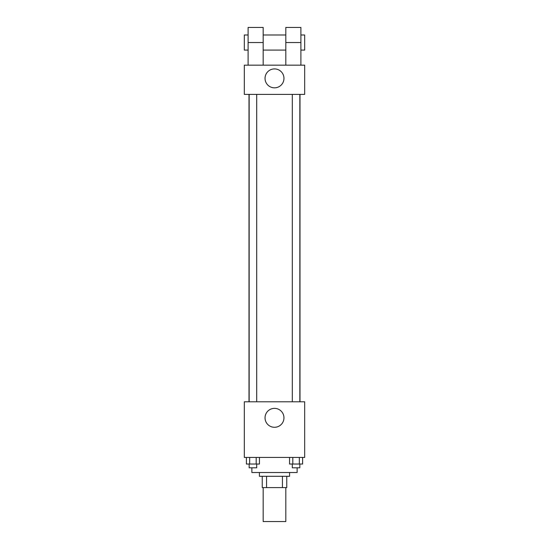 <?xml version="1.0" encoding="UTF-8"?>
<svg xmlns="http://www.w3.org/2000/svg" width="549" height="549" viewBox="0 0 549 549"><rect width="100%" height="100%" fill="white"/><g stroke="black" fill="none" stroke-linecap="round" stroke-linejoin="round"><path stroke-width="0.82" d="M263.184 487.601L263.184 521.55L285.816 521.55L285.816 487.601M282.44 476.292L282.44 487.601L262.244 487.601L262.244 476.292M282.44 487.601L286.756 487.601L286.756 476.292L286.756 487.601M289.584 472.517L289.584 476.292L259.416 476.292L259.416 472.517M266.56 476.292L266.56 487.601M251.867 467.803L251.867 472.517L297.133 472.517L297.133 467.803M304.674 457.427L244.326 457.427L244.326 401.799L304.674 401.799L304.674 457.427M283.957 417.823A9.457 9.457 0 0 1 269.772 426.017A9.457 9.457 0 0 1 269.772 409.636A9.457 9.457 0 0 1 283.957 417.823M299.994 94.401L299.994 401.799M292.301 401.799L292.301 94.401M256.699 94.401L256.699 401.799M304.674 94.401L244.326 94.401L244.326 65.166L304.674 65.166L304.674 94.401L244.326 94.401M302.609 457.427L302.609 464.029L289.543 464.029L289.543 457.427M299.342 457.427L299.342 464.029M292.809 457.427L292.809 464.029M299.843 464.029L299.843 467.803L292.301 467.803L292.301 464.029M259.457 457.427L259.457 464.029L246.391 464.029L246.391 457.427M256.191 457.427L256.191 464.029M249.658 457.427L249.658 464.029M256.699 464.029L256.699 467.803L249.157 467.803L249.157 464.029M265.043 78.37A9.457 9.457 0 0 1 279.228 70.176A9.457 9.457 0 0 1 279.228 86.564A9.457 9.457 0 0 1 265.043 78.37M285.816 65.166L285.816 42.534L300.9 42.534L300.9 27.45L285.816 27.45L285.816 42.534M285.816 34.992L263.184 34.992M248.1 65.166L248.1 42.534L263.184 42.534L263.184 65.166M263.184 42.534L263.184 27.45L248.1 27.45L248.1 42.534M300.9 65.166L300.9 42.534M300.9 50.083L304.674 50.083L304.674 34.992L300.9 34.992M248.1 34.992L244.326 34.992L244.326 50.083L248.1 50.083M249.006 94.401L249.006 401.799M299.843 401.799L299.843 94.401M249.157 94.401L249.157 401.799M285.816 50.083L263.184 50.083"/></g></svg>
